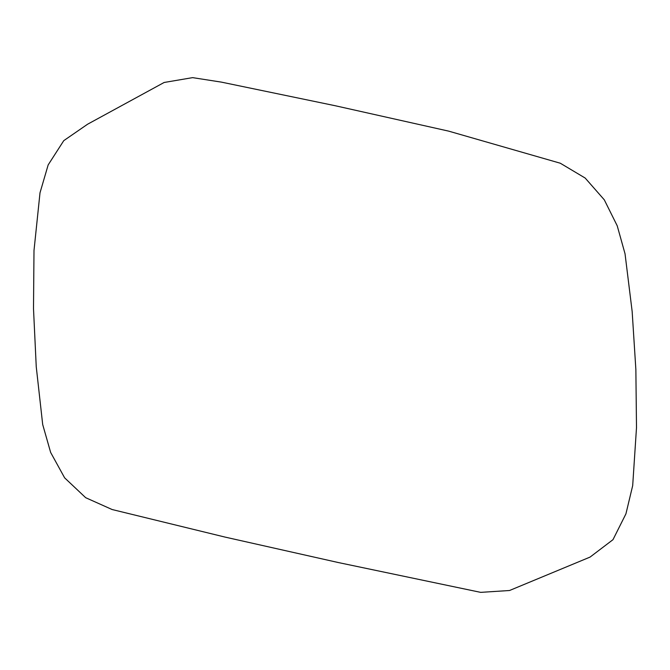 <?xml version="1.0" encoding="UTF-8"?>
<svg xmlns="http://www.w3.org/2000/svg" width="670" height="670" viewBox="0 0 670 670"><rect width="100%" height="100%" fill="white"/><g stroke="black" fill="none" stroke-linecap="round" stroke-linejoin="round"><path stroke-width="1" d="M335.193 105.726L221.318 82.109L192.608 77.636L164.133 82.477L87.594 124.218L63.776 140.641L48.165 164.912L40.007 192.801L33.994 250.547L33.5 308.694L36.247 366.766L42.696 424.537L50.652 452.459L64.638 477.852L85.685 497.701L112.116 509.527L225.011 537.08L338.417 562.566L480.683 592.364L509.535 590.505L590.061 557.088L612.991 539.668L625.931 513.848L632.689 485.599L636.5 427.628L635.864 369.488L632.153 311.458L625.035 253.771L617.221 225.798L604.29 199.819L585.178 178.053L560.313 163.229L448.674 131.136L335.193 105.726"/></g></svg>

